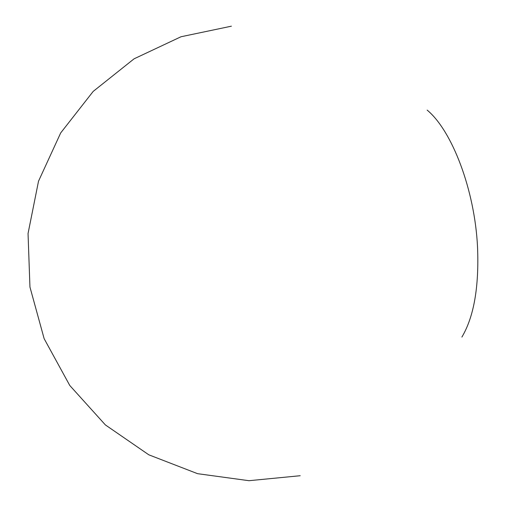 <?xml version="1.0" encoding="UTF-8"?>
<svg xmlns="http://www.w3.org/2000/svg" width="506" height="506" viewBox="0 0 506 506"><rect width="100%" height="100%" fill="white"/><g stroke="black" fill="none" stroke-linecap="round" stroke-linejoin="round"><path stroke-width="0.76" d="M461.896 337.066C473.958 316.762 479.169 286.719 477.531 246.941C474.773 189.902 452.01 130.592 427.165 110.118M231.4 26.179L181.021 36.748L134.084 58.816L93.186 91.409L60.688 132.926L38.519 181.186L28.045 233.538L29.949 287.047L44.142 338.672L69.79 385.496L105.374 424.913L148.808 454.812L197.58 473.679L248.971 480.7L300.203 475.722"/></g></svg>
